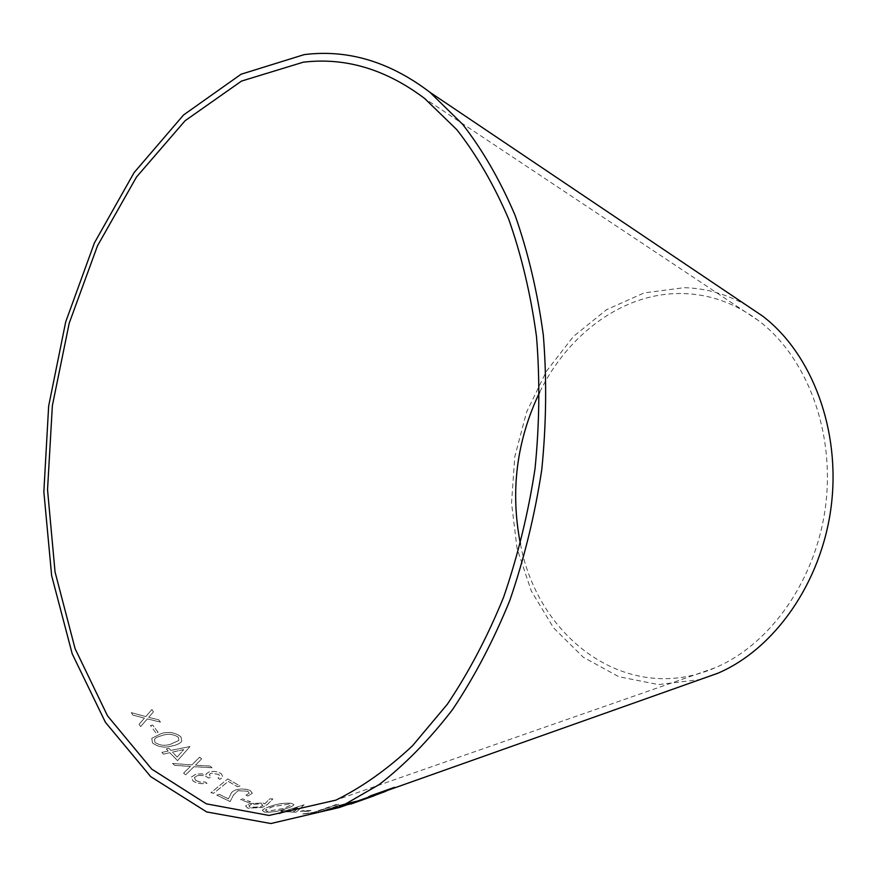 <?xml version="1.0" encoding="UTF-8"?>
<svg xmlns="http://www.w3.org/2000/svg" width="877" height="877" viewBox="0 0 877 877"><rect width="100%" height="100%" fill="white"/><g stroke="black" fill="none" stroke-linecap="round" stroke-linejoin="round"><path stroke-width="0.66" stroke-dasharray="4.38 3.29" d="M747.105 305.667C727.022 294.212 706.051 288.215 684.192 287.689L644.156 292.896L606.577 309.669L573.459 336.439L546.382 371.3L526.54 412.157L514.755 456.829L511.532 503.047L517.068 548.52L531.254 590.923L553.595 627.91L583.238 657.213L618.822 676.715L658.484 684.586L699.868 679.609M132.855 715.095L131.287 712.672L145.79 716.597L151.874 709.581L153.42 711.938L148.695 717.364L158.847 719.885L160.469 722.155L147.358 718.91L140.627 726.594L139.037 724.314L144.464 718.164L132.855 715.095L131.287 712.672M155.843 732.854L150.482 725.575L152.751 725.136L158.112 732.405L155.843 732.854L150.482 725.575M180.925 736.79L181.791 741.197C179.895 743.564 176.65 745.132 172.056 745.878C164.755 748.114 158.255 747.138 152.532 742.962L151.765 738.324L161.511 733.468C168.812 731.429 175.279 732.547 180.914 736.833L181.78 741.251C179.884 743.619 176.628 745.176 172.045 745.921C164.744 748.158 158.244 747.193 152.521 743.005L151.787 738.27L161.511 733.468C168.822 731.374 175.29 732.492 180.925 736.79L180.914 736.833M168.231 751.019L166.323 748.903L168.932 748.333L170.84 750.438L189.958 746.579L177.538 760.677L169.82 752.729L163.462 754.154L161.872 752.433L168.231 751.019L166.323 748.903M174.578 765.325L172.583 763.483L191.899 764.952L199.638 757.169L201.633 758.956L195.461 765.215L210.02 766.103L212.081 767.759L193.96 766.728L185.661 774.906L183.611 773.218L190.364 766.487L174.578 765.325L172.583 763.483M197.358 775.641L194.409 777.57L195.757 780.42L200.088 782.109L205.24 782.065L207.027 783.304C201.392 784.202 196.766 783.479 193.137 781.133L191.329 777.175L195.823 774.205L201.776 773.887L206.183 774.917L206.336 773.711L209.351 771.76C214.098 771.004 218.11 771.694 221.377 773.843L222.879 777.022L219.864 779.368L218.011 778.085L219.776 776.496L218.801 774.512L211.225 773.174L209.296 774.424L210.951 777.417L208.485 778.052C205.7 775.816 201.995 775.005 197.358 775.641L194.409 777.515L195.757 780.42M227.768 778.919L239.98 786.044L237.514 786.746L228.272 781.44L213.67 793.29L210.951 792.72L227.779 778.864L239.98 786.044M216.762 795.132L219.349 794.398L228.393 798.892L230.662 794.463C231.057 792.578 232.942 790.999 236.297 789.738L241.471 788.993L246.897 789.41L250.197 790.473L252.346 793.312L247.917 796.031L246.009 795.209L249.287 793.181L247.818 791.251L238.149 790.736L233.578 794.913L230.103 801.6L216.762 795.132L219.349 794.398M248.388 802.532L240.66 799.649L242.83 798.98L250.548 801.852L248.388 802.532L240.66 799.649M263.166 803.091L264.821 803.847L269.776 798.881L272.879 798.969L267.507 804.417L262.256 807.432L247.84 808.221L245.571 805.985L249.463 803.65L263.166 803.025L264.821 803.847M264.69 812.179L262.376 810.447C263.549 808.967 266.334 807.574 270.73 806.27C277.494 803.836 284.466 802.861 291.635 803.332L293.981 804.845C292.808 806.16 290.013 807.476 285.606 808.802C278.886 811.357 271.914 812.486 264.69 812.179L262.366 810.381C263.549 808.901 266.334 807.509 270.719 806.204L270.73 806.27M283.424 811.51L280.772 811.225L283.249 810.403L285.902 810.688L304.133 804.834L296.108 812.288L285.617 811.718L279.577 813.724L277.384 813.516L283.424 811.51L280.772 811.225M308.879 811.236L300.416 811.422L302.51 810.71L310.973 810.523L300.416 811.422M336.264 804.571L313.33 813.056L302.357 814.031L313.517 812.464L338.544 804.297M338.445 805.535L356.391 800.997L331.659 809.734L321.98 811.269L324.972 809.909L336.231 806.84L338.434 805.459L356.369 800.931L331.638 809.668L321.969 811.192L338.434 805.459M338.062 808.079L374.632 795.592M335.42 808.704L375.575 795.187L335.442 808.769M520.456 544.102C538.138 638.862 627.472 705.821 714.865 667.868C770.324 644.672 816.279 579.84 825.641 505.547C835.047 431.254 806.665 357.027 758.715 320.763C735.386 303.376 710.293 294.31 683.446 293.565C624.523 291.767 568.504 333.085 539.629 392.304M379.445 792.863L358.474 801.161M358.441 801.096L355.569 802.302M355.547 802.236L359.921 800.613M375.257 794.759L371.114 796.667M393.916 787.535L394.562 787.305M394.529 787.239L370.489 795.845M370.467 795.779L368.176 796.941M368.154 796.875L368.855 796.623M389.903 789.157L374.402 795.384M350.877 803.968L348.575 804.845M348.553 804.779L360.184 800.723M360.162 800.646L338.478 807.881M349.068 802.872L339.103 805.81L343.872 805.075L351.732 802.291L340.846 805.119L339.114 805.875L343.883 805.141L349.079 802.937M335.672 807.18L325.455 810.315L331.835 809.318L341.383 805.952L325.466 810.381L331.857 809.383L341.405 806.018L335.694 807.246M338.522 804.231L313.308 812.979L302.346 813.955L313.495 812.387L336.242 804.505M300.405 811.357L310.962 810.447L308.868 811.17M280.761 811.159L283.238 810.337L285.891 810.622L304.122 804.768L296.097 812.223L285.606 811.653L279.566 813.659L277.384 813.45L283.414 811.444M294.54 811.258L298.761 807.278L288.084 810.83L294.551 811.324L298.772 807.344L288.084 810.896L294.551 811.324M270.719 806.204C277.494 803.77 284.466 802.795 291.635 803.266L293.981 804.779C292.797 806.095 290.002 807.41 285.595 808.737C278.886 811.291 271.914 812.409 264.69 812.113M289.158 804.045L272.703 806.643L265.435 810.162L266.97 811.324L283.479 808.484L290.715 805.152L289.158 804.045L272.714 806.708L266.904 809.032L265.435 810.227L266.97 811.389L283.479 808.55L290.725 805.218L289.158 804.11M264.821 803.781L269.776 798.815L272.879 798.903L267.507 804.352L262.256 807.366L247.84 808.155L245.571 805.919L249.463 803.584L263.166 803.025M251.491 804.264L248.871 805.864L250.329 807.333L260.25 806.829L262.87 805.283L261.379 803.88L251.491 804.264L248.871 805.93L250.329 807.399L260.261 806.895L262.87 805.349L261.379 803.946L251.491 804.33M240.66 799.583L242.83 798.914L250.548 801.797L248.388 802.466M219.349 794.332L228.393 798.837L230.662 794.409C231.057 792.512 232.942 790.933 236.297 789.684L241.471 788.927L246.897 789.344L250.197 790.418L252.346 793.246L247.917 795.976L246.009 795.143L249.298 793.115L247.818 791.186L238.149 790.67L233.578 794.847L230.103 801.534L216.762 795.077M239.98 785.978L237.514 786.691L228.272 781.385L213.67 793.225L210.951 792.655L227.779 778.864M195.757 780.366L200.099 782.054L205.251 782.01L207.027 783.249C201.403 784.148 196.766 783.424 193.137 781.067L191.339 777.11L195.834 774.15L201.787 773.832L206.183 774.862L206.336 773.657L209.351 771.705C214.109 770.949 218.11 771.639 221.388 773.788L222.89 776.956L219.875 779.313L218.011 778.02L219.776 776.441L218.811 774.457L211.236 773.119L209.296 774.358L210.951 777.362L208.496 777.998C205.711 775.761 201.995 774.95 197.358 775.575M172.583 763.428L191.91 764.897L199.649 757.114L201.633 758.901L195.472 765.161L210.02 766.049L212.091 767.704L193.97 766.673L185.672 774.84L183.622 773.152L190.375 766.432L174.589 765.27M166.334 748.859L168.943 748.278L170.851 750.383L189.969 746.535L177.538 760.622L169.831 752.685L163.473 754.099L161.883 752.378L168.241 750.964M177.176 757.026L183.721 749.561L172.451 752.093L177.165 757.081L183.71 749.616L172.44 752.148L177.165 757.081M178.327 737.272C173.679 734.192 168.537 733.49 162.892 735.2L156.501 737.393L154.473 739.212L154.955 742.359C159.691 745.461 164.876 746.075 170.511 744.211L178.853 740.396L178.316 737.327C173.668 734.235 168.527 733.545 162.87 735.244L156.479 737.436L154.462 739.256L154.944 742.402C159.68 745.505 164.865 746.13 170.5 744.266L178.842 740.451L178.316 737.327M150.504 725.531L152.762 725.082L158.123 732.361L155.854 732.81M131.309 712.628L145.812 716.542L151.885 709.526L153.442 711.894L148.706 717.309L158.869 719.842L160.48 722.111L147.369 718.866L140.649 726.551L139.048 724.27L144.475 718.12L132.865 715.051M758.715 320.763L424.6 98.443M714.865 667.868L335.957 800.12M387.448 790.363L386.593 790.659M375.531 794.584L373.558 795.286"/><path stroke-width="1.32" d="M699.868 679.609L717.726 673.284C774.544 649.155 821.585 582.536 831.21 506.248C840.857 429.96 811.861 353.738 762.826 316.235L747.105 305.667M304.209 54.615L241.098 74.216L183.534 114.986L134.071 172.637L94.398 242.94L65.676 321.98L48.652 406.106L43.85 491.844L51.644 575.652L72.21 653.836L105.426 722.319L150.701 776.627L206.665 811.938L270.883 823.525L339.498 807.443L379.127 784.608C405.075 764.514 429.577 739.475 452.631 709.471C474.468 676.858 493.543 640.473 509.855 600.317C524.238 558.496 534.871 514.952 541.767 469.688C546.349 424.117 546.875 379.303 543.334 335.222C537.535 292.26 528.107 252.28 515.062 215.26C500.197 180.465 482.69 150.12 462.552 124.205L429.851 92.228C389.717 61.708 347.829 49.167 304.209 54.615M358.474 801.161L384.378 791.843L394.562 787.305L370.489 795.845L378.14 793.542L358.474 801.161M374.632 795.592L350.899 804.034M303.256 62.201L241.504 81.079L185.091 120.741L136.516 177.001L97.511 245.768L69.206 323.185L52.368 405.656L47.533 489.75L55.054 571.968L75.093 648.662L107.52 715.84L151.721 769.118L206.358 803.847L269.009 815.446L335.957 800.12C362.223 787.129 387.733 769.019 412.486 745.79L447.292 704.308C468.789 672.319 487.568 636.603 503.617 597.16C517.77 556.084 528.239 513.308 535.014 468.833C539.508 424.062 540.013 380.026 536.516 336.724C530.782 294.529 521.475 255.262 508.605 218.932C493.948 184.795 476.682 155.054 456.829 129.686L424.6 98.443C385.836 69.239 345.385 57.158 303.256 62.201M539.629 392.304C516.52 440.791 510.129 491.383 520.456 544.102M359.921 800.613L375.29 794.825M371.114 796.667L373.701 795.856M373.668 795.779L384.378 791.843M384.356 791.767L393.916 787.535M368.855 796.623L379.478 792.929M374.413 795.428L389.936 789.223M762.826 316.235L429.851 92.228M717.726 673.284L388.939 789.903M373.624 795.34L339.498 807.443M388.906 789.837L387.448 790.363M378.469 793.542L375.531 794.584M386.625 790.725L378.502 793.608"/></g></svg>
